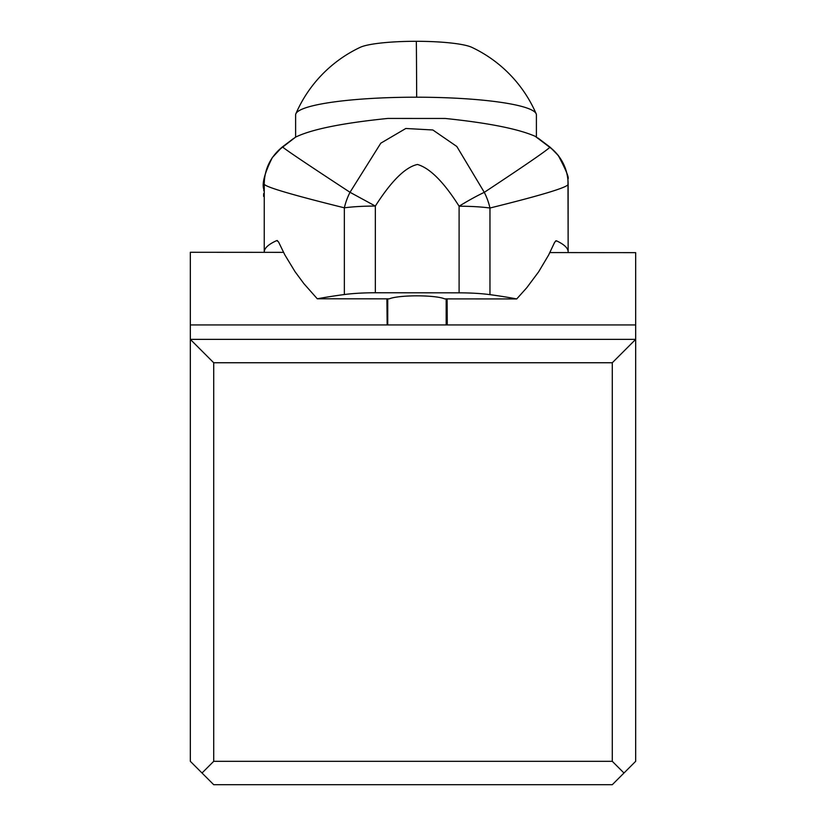 <?xml version="1.0" encoding="UTF-8"?>
<svg xmlns="http://www.w3.org/2000/svg" width="826" height="826" viewBox="0 0 826 826"><rect width="100%" height="100%" fill="white"/><g stroke="black" fill="none" stroke-linecap="round" stroke-linejoin="round"><path stroke-width="1.24" d="M283.514 252.353L190.331 252.281L190.331 761.324L213.707 784.7L612.293 784.7L635.669 761.324L635.669 252.642L549.889 252.57M447.103 298.888L447.258 323.348M447.196 324.938L447.258 323.358M386.909 298.836L387.146 324.938M635.669 324.938L190.331 324.938M202.019 773.012L213.707 761.324L612.293 761.324L623.981 773.012M213.707 761.324L213.707 362.748L612.293 362.748L635.669 339.372L190.331 339.372L213.707 362.748M612.293 362.748L612.293 761.324M516.725 298.94L444.687 298.888A29.22 4.46 180 0 0 417.12 295.832A29.22 4.46 180 0 0 389.325 298.836L317.287 298.785A233.768 35.663 -0 0 1 344.359 294.531A46.752 7.135 -0 0 1 375.345 292.765L459.101 292.838A46.752 7.135 -0 0 1 489.963 294.645A233.768 35.663 -0 0 1 516.725 298.94L526.781 287.716L538.614 271.868L548.578 255.12L554.752 242.08L556.456 240.81A233.768 35.663 -0 0 1 568.154 251.951A233.768 35.663 -0 0 1 568.143 252.136L568.133 252.591M264.237 252.343L264.248 184.26C265.982 187.151 292.683 195.008 344.349 207.822A46.752 31.109 -74.2 0 1 350.007 192.293L375.345 206.066C391.421 180.884 405.473 167.017 417.491 164.467C429.974 168.163 443.841 182.081 459.101 206.211A46.752 7.135 180 0 1 489.963 208.018C540.916 195.411 566.977 187.554 568.143 184.435L568.143 184.435A46.752 46.659 175.2 0 0 567.978 180.471L568.154 251.951M550.405 147.441L558.397 155.629L561.546 160.347M567.968 180.357A46.752 46.659 175.2 0 0 549.817 147.338L535.207 136.311C518.191 128.866 488.218 122.919 445.297 118.469L387.838 118.438C342.48 123.053 311.732 129.279 295.584 137.126L278.403 150.415M549.817 147.338C546.182 150.879 524.345 165.881 484.294 192.344L456.83 146.491L432.845 129.981L405.824 128.484L380.796 143.177L350.007 192.293C309.141 165.52 286.715 150.466 282.74 147.142L282.162 147.142C270.556 156.672 264.578 168.927 264.196 183.94L264.475 178.943M344.359 294.531L344.349 207.822A46.752 7.135 -0 0 1 375.345 206.066L375.345 292.765M489.963 294.645L489.963 208.018A46.752 31.481 -105.6 0 0 484.294 192.344A46.752 5.927 147.9 0 0 459.101 206.211L459.101 292.838M317.287 298.785L303.906 283.669L295.037 271.671L284.856 254.914L278.507 241.853L276.762 240.583A233.768 35.663 -0 0 0 264.248 251.899M263.608 196.361L263.67 193.573M263.752 190.651L264.165 183.93M536.404 136.992L536.404 114.907A120.389 17.697 180 0 0 536.157 113.781A120.389 17.697 180 0 0 416.665 97.2A120.389 17.697 180 0 0 295.863 113.781A120.389 17.697 180 0 0 295.615 114.907L295.615 137.106L282.162 147.142M536.157 113.781A130.911 130.911 0 0 0 471.801 47.33A58.44 8.59 180 0 0 416.325 41.3A130.911 0.712 90 0 1 416.665 97.2M295.863 113.781A130.911 130.911 0 0 1 360.219 47.33A58.44 8.59 0 0 1 416.325 41.3M446.918 298.888L446.918 324.938M556.456 240.81L555.743 240.81M568.143 251.754L568.143 184.539M567.927 179.831A46.752 46.7 -6.4 0 0 567.844 179.046A46.752 46.7 -6.4 0 1 567.844 179.046A46.752 46.7 -6.4 0 0 549.951 147.276L535.207 136.311M277.484 240.583L276.762 240.583M550.364 147.4L537.974 138.025M293.519 138.5L281.914 147.286L272.312 157.59C264.671 173.026 261.832 183.558 263.773 189.206M558.128 155.205C566.202 170.414 569.434 178.364 567.844 179.046L567.978 180.471M446.174 298.888L446.174 324.938M387.735 298.836L387.735 324.938"/></g></svg>
